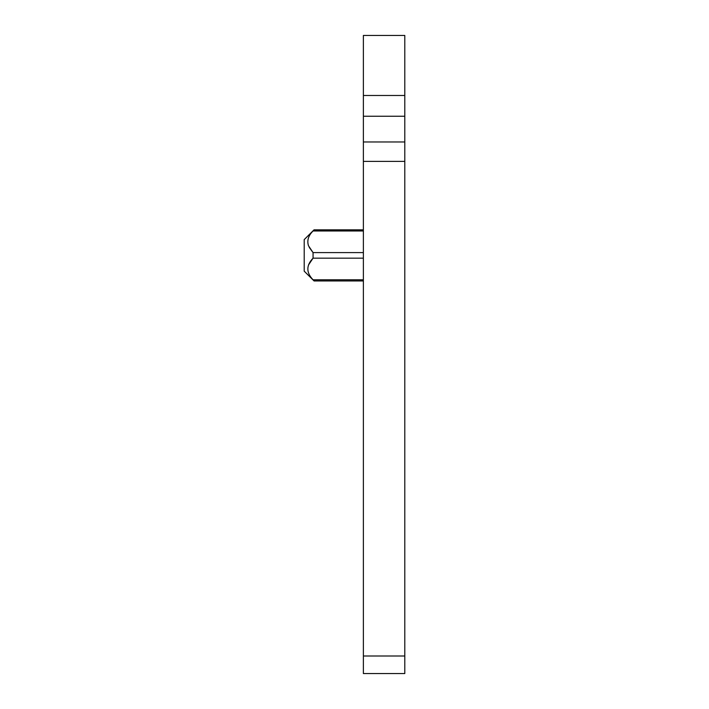 <?xml version="1.0" encoding="UTF-8"?>
<svg xmlns="http://www.w3.org/2000/svg" width="709" height="709" viewBox="0 0 709 709"><rect width="100%" height="100%" fill="white"/><g stroke="black" fill="none" stroke-linecap="round" stroke-linejoin="round"><path stroke-width="1.06" d="M404.795 673.55L404.795 141.968L363.38 141.968L363.38 673.55L404.795 673.55L363.38 673.55M404.795 141.968L404.795 35.45L363.38 35.45L363.38 141.968M363.38 280.95L314.06 280.95L313.059 279.789C306.12 272.584 306.12 265.379 313.059 258.173L313.059 252.59L308.495 245.775C306.829 240.555 308.344 235.618 313.059 230.974L314.06 229.822L363.38 229.822M308.495 264.989L313.059 258.173L363.38 258.173M309.239 247.352L312.837 252.342M314.06 229.822L304.205 239.607L304.205 271.166L314.06 280.941M404.795 656.011L363.38 656.011M404.795 95.476L363.38 95.476M404.795 116.241L363.38 116.241M404.795 161.386L363.38 161.386M363.38 252.59L313.059 252.59M363.38 230.974L313.059 230.974M363.38 279.789L313.059 279.789"/></g></svg>
